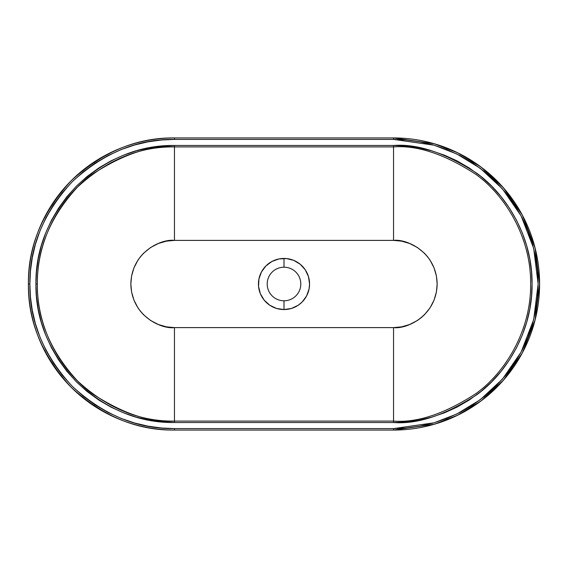 <?xml version="1.0" encoding="UTF-8"?>
<svg xmlns="http://www.w3.org/2000/svg" width="568" height="568" viewBox="0 0 568 568"><rect width="100%" height="100%" fill="white"/><g stroke="black" fill="none" stroke-linecap="round" stroke-linejoin="round"><path stroke-width="0.85" d="M174.454 137.946C137.179 137.442 102.751 151.699 71.177 180.723C42.16 212.297 27.896 246.725 28.4 284L29.863 284C29.366 247.094 43.48 213.014 72.214 181.753C103.468 153.026 137.555 138.904 174.454 139.401L174.454 137.946L174.454 139.401L161.461 139.991L148.149 141.815L134.673 144.982L121.232 149.554L108.048 155.554L95.332 162.973L83.318 171.742L72.214 181.753L62.196 192.864L53.427 204.878L46.015 217.587L40.016 230.771L35.443 244.212L32.277 257.687L30.445 271.007L29.863 284L30.445 296.993L32.277 310.313L35.443 323.788L40.016 337.229L46.015 350.413L53.427 363.122L62.196 375.136L72.214 386.247L83.318 396.258L95.332 405.027L108.048 412.446L121.232 418.446L134.673 423.018L148.149 426.185L161.461 428.009L174.454 428.599L393.546 428.599L406.539 428.009L419.851 426.185L433.327 423.018L446.767 418.446L459.952 412.446L472.668 405.027L484.681 396.258L495.786 386.247L505.804 375.136L514.572 363.122L521.985 350.413L527.984 337.229L532.557 323.788L535.723 310.313L537.555 296.993L538.137 284L537.555 271.007L535.723 257.687L532.557 244.212L527.984 230.771L521.985 217.587L514.572 204.878L505.804 192.864L495.786 181.753L484.681 171.742L472.668 162.973L459.952 155.554L446.767 149.554L433.327 144.982L419.851 141.815L406.539 139.991L393.546 139.401L174.454 139.401L393.546 139.401L434.03 145.188L456.906 154.027L480.301 168.32L502.488 188.924L521.126 215.954L533.693 248.408L538.137 284L533.693 319.592L521.126 352.046L502.488 379.076L480.301 399.68L456.906 413.973L434.03 422.812L393.546 428.599L174.454 428.599L174.454 430.054L393.546 430.054L393.546 428.599L393.546 430.054L434.442 424.218L457.545 415.286L481.174 400.845L503.589 380.035L522.418 352.735L535.106 319.954L539.6 284L535.106 248.046L522.418 215.265L503.589 187.965L481.174 167.155L457.545 152.714L434.442 143.782L393.546 137.946L393.546 139.401L393.546 137.946L174.454 137.946L393.546 137.946A146.054 146.054 0 0 1 539.6 284A146.054 146.054 0 0 1 393.546 430.054L174.454 430.054L174.454 428.599C137.555 429.096 103.468 414.974 72.214 386.247C43.48 354.986 29.366 320.906 29.863 284L28.4 284C27.896 321.275 42.16 355.703 71.177 387.277C102.751 416.301 137.179 430.558 174.454 430.054A146.054 146.054 0 0 1 28.4 284A146.054 146.054 0 0 1 174.454 137.946M174.454 145.472C139.068 145.01 106.415 158.536 76.502 186.048C48.99 215.961 35.465 248.614 35.933 284L37.367 284C36.899 249.011 50.282 216.699 77.518 187.064C107.16 159.828 139.472 146.445 174.454 146.913L174.454 145.472L174.454 146.913C150.626 145.081 123.213 154.219 92.208 174.326C62.764 195.364 36.828 237.459 37.367 284C36.828 330.541 62.764 372.636 92.208 393.674C123.213 413.781 150.626 422.919 174.454 421.087L174.454 327.601L393.546 327.601L401.477 326.877L409.592 324.541L417.402 320.494L421.023 317.853L424.374 314.835L430.04 307.863L434.087 300.053L436.416 291.931L437.147 284L436.416 276.069L434.087 267.947L430.04 260.137L427.392 256.516L424.374 253.165L417.402 247.506L409.592 243.459L401.477 241.123L393.546 240.399L174.454 240.399L166.523 241.123L158.408 243.459L150.598 247.506L143.626 253.165L140.608 256.516L137.96 260.137L133.913 267.947L131.584 276.069L130.853 284L131.584 291.931L133.913 300.053L137.96 307.863L140.608 311.484L143.626 314.835L150.598 320.494L158.408 324.541L166.523 326.877L174.454 327.601L393.546 327.601L393.546 421.087C417.373 422.919 444.787 413.781 475.792 393.674C505.236 372.636 531.172 330.541 530.633 284C531.172 237.459 505.236 195.364 475.792 174.326C444.787 154.219 417.373 145.081 393.546 146.913L393.546 240.399C406.297 238.645 436.551 251.723 437.147 284C436.551 316.277 406.297 329.355 393.546 327.601L393.546 421.087L174.454 421.087L174.454 327.601C161.702 329.355 131.449 316.277 130.853 284C131.449 251.723 161.702 238.645 174.454 240.399L174.454 146.913L393.546 146.913L393.546 240.399L174.454 240.399L174.454 146.913L393.546 146.913C417.373 145.081 444.787 154.219 475.792 174.326C505.236 195.364 531.172 237.459 530.633 284C531.172 330.541 505.236 372.636 475.792 393.674C444.787 413.781 417.373 422.919 393.546 421.087L393.546 422.528C417.622 424.374 445.326 415.137 476.659 394.824C506.407 373.566 532.621 331.023 532.067 284C532.621 236.977 506.407 194.434 476.659 173.176C445.326 152.863 417.622 143.626 393.546 145.472L393.546 146.913L393.546 145.472L174.454 145.472L393.546 145.472L405.992 146.033L418.751 147.786L431.659 150.818L444.531 155.199L457.169 160.95L469.345 168.057L480.855 176.456L491.498 186.048L501.09 196.684L509.489 208.2L516.596 220.377L522.34 233.008L526.721 245.88L529.759 258.795L531.506 271.554L532.067 284L531.506 296.446L529.759 309.205L526.721 322.12L522.34 334.992L516.596 347.623L509.489 359.8L501.09 371.316L491.498 381.952L480.855 391.544L469.345 399.943L457.169 407.05L444.531 412.801L431.659 417.182L418.751 420.214L405.992 421.967L393.546 422.528L393.546 421.087L174.454 421.087L174.454 422.528L393.546 422.528L174.454 422.528L174.454 421.087C139.472 421.555 107.16 408.172 77.518 380.936C50.282 351.301 36.899 318.989 37.367 284L35.933 284C35.465 319.386 48.99 352.039 76.502 381.952C106.415 409.464 139.068 422.99 174.454 422.528L162.008 421.967L149.249 420.214L136.341 417.182L123.469 412.801L110.831 407.05L98.654 399.943L87.145 391.544L76.502 381.952L66.91 371.316L58.511 359.8L51.404 347.623L45.66 334.992L41.279 322.12L38.241 309.205L36.494 296.446L35.933 284L36.494 271.554L38.241 258.795L41.279 245.88L45.66 233.008L51.404 220.377L58.511 208.2L66.91 196.684L76.502 186.048L87.145 176.456L98.654 168.057L110.831 160.95L123.469 155.199L136.341 150.818L149.249 147.786L162.008 146.033L174.454 145.472M267.201 284.05L267.201 284A16.799 16.799 0 0 1 284 267.201A16.799 16.799 0 0 0 267.201 284A16.799 16.799 0 0 0 284 300.799L284 309.56A25.56 25.56 0 0 1 258.44 284A25.56 25.56 0 0 1 284 258.44L284 267.201A16.799 16.799 0 0 1 300.799 284L300.799 284.05M283.979 267.201L284 258.44A25.56 25.56 0 0 1 309.56 284A25.56 25.56 0 0 1 284 309.56L276.58 308.459L269.8 305.25L264.241 300.216L260.385 293.784L258.561 286.506L258.93 279.016L261.457 271.951L265.923 265.923L271.951 261.457L279.016 258.93L286.506 258.561L293.784 260.385L300.216 264.241L305.25 269.8L308.459 276.58L309.56 284L309.07 288.984L306.542 296.049L302.077 302.077L298.2 305.25L291.419 308.459L284 309.56L283.979 300.799M284.021 300.799L284 300.799A16.799 16.799 0 0 1 267.201 284L267.201 283.95M270.034 274.671L271.014 273.343M276.084 269.189L277.575 268.479M300.799 283.95L300.799 284A16.799 16.799 0 0 0 284 267.201L284.021 267.201M290.425 268.479L291.916 269.189M296.986 273.343L297.966 274.671M297.966 293.329L296.986 294.657M291.916 298.811L290.425 299.521M277.575 299.521L276.084 298.811M271.014 294.657L270.034 293.329M300.799 284A16.799 16.799 0 0 1 284 300.799A16.799 16.799 0 0 0 300.799 284"/></g></svg>
